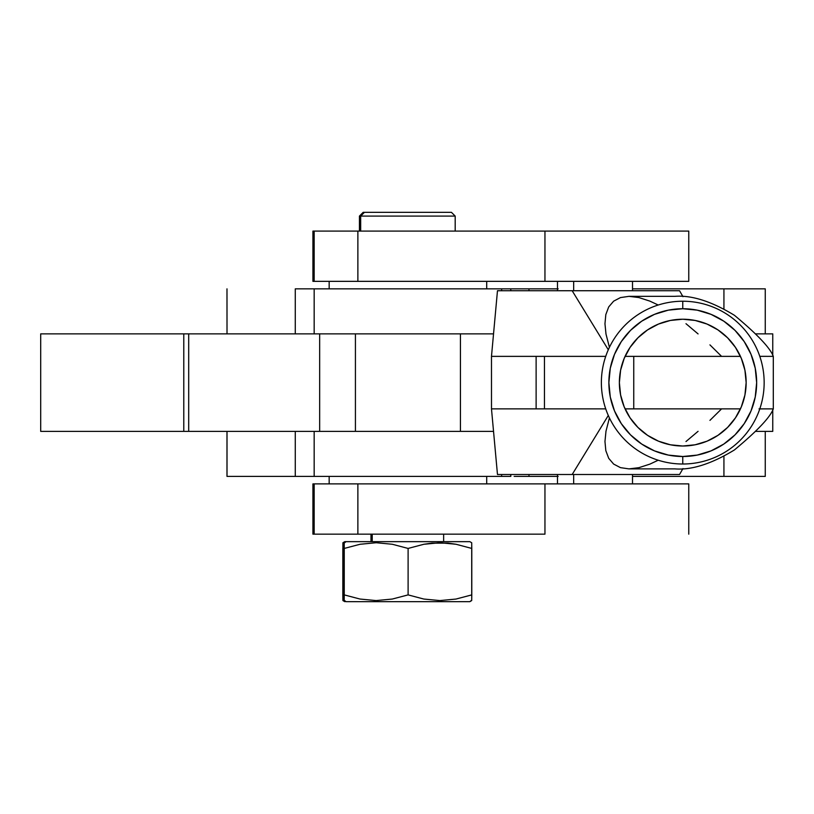 <?xml version="1.0" encoding="UTF-8"?>
<svg xmlns="http://www.w3.org/2000/svg" width="814" height="814" viewBox="0 0 814 814"><rect width="100%" height="100%" fill="white"/><g stroke="black" fill="none" stroke-linecap="round" stroke-linejoin="round"><path stroke-width="1.22" d="M227.014 333.862L226.984 288.848L227.014 333.862M765.262 288.848L765.262 333.862L765.262 288.848L632.509 288.848L723.931 288.848L723.931 308.903L723.931 288.848L765.262 288.848M227.014 476.394L227.014 431.379L226.984 476.394L226.984 431.379L226.984 476.394L314.163 476.394L227.014 476.394M765.262 431.379L765.262 476.394L765.262 431.379M295.268 431.379L295.268 476.394L295.268 431.379M558.16 476.394L528.968 476.394L528.968 474.511L528.968 476.394L557.488 476.394M632.509 476.394L723.931 476.394L723.931 456.339L723.931 476.394L765.262 476.394L632.509 476.394M528.968 476.394L514.153 476.394M314.163 288.848L295.268 288.848L295.268 333.862L295.268 288.848L510.734 288.848L314.163 288.848L314.163 333.862L492.429 333.862M558.16 288.848L528.968 288.848L528.968 290.73L528.968 288.848L510.805 288.848L557.488 288.848M573.667 281.349L573.667 290.73L573.667 281.349M573.667 474.511L573.667 483.892L573.667 474.511M536.121 356.369L544.464 356.369L536.121 356.369L536.121 408.872L544.464 408.872L544.464 356.369L605.718 356.369L544.464 356.369L544.464 408.872L605.718 408.872L536.121 408.872L536.121 356.369L491.483 356.369L497.476 290.73L679.537 290.73L682.977 296.683L679.537 290.73L497.496 290.73M497.496 474.511L572.161 474.511L608.292 415.476L572.161 474.511L679.537 474.511L682.977 468.559L679.537 474.511L497.476 474.511L491.483 408.872L536.121 408.872L491.493 408.872L491.483 356.369M499.206 290.73L497.832 290.73M497.832 474.511L499.206 474.511M625.06 356.369L740.455 356.369L633.75 356.369L633.75 408.872L740.455 408.872L625.06 408.872L633.75 408.872L633.75 356.369L625.06 356.369M759.788 356.339L771.794 356.359M759.035 408.872L773.3 408.882L773.3 356.369L761.009 356.359M769.841 356.359L768.681 356.359M761.019 356.359L759.798 356.359M773.3 356.359C770.176 347.944 757.213 334.259 734.432 315.303C711.446 301.312 691.564 295.004 674.796 296.347L628.968 296.347L620.471 297.588L613.634 301.17L608.709 306.919L605.82 314.591L604.965 323.758L605.982 334.035L609.421 347.334L605.982 334.035L604.965 323.758L605.82 314.591L608.709 306.919L613.634 301.17L620.471 297.588L628.968 296.347L638.878 297.558L649.847 301.109L658.211 305.016M765.526 408.872L761.711 408.882M767.836 408.872L767.124 408.872M759.788 408.903L772.048 408.872M767.124 356.369L767.836 356.369M761.711 356.359L765.526 356.359M608.292 349.766L572.161 290.73L608.292 349.766M685.988 323.697L698.076 333.923M709.94 344.871L721.58 356.369M772.476 408.882L771.794 408.882M769.841 408.882L768.681 408.882M773.3 408.882C770.176 417.297 757.213 430.982 734.432 449.939C711.446 463.919 691.564 470.238 674.796 468.884L628.968 468.884L620.471 467.643L613.634 464.072L608.709 458.323L605.82 450.641L604.965 441.473L605.982 431.206L609.421 417.908L605.982 431.206L604.965 441.473L605.82 450.641L608.709 458.323L613.634 464.072L620.471 467.643L628.968 468.884L638.878 467.684L649.847 464.133L658.211 460.225M685.988 441.534L698.076 431.318M709.94 420.37L721.58 408.872M772.679 333.862L755.911 333.862L772.761 333.862L772.761 355.514M41.443 431.379L188.695 431.379L188.695 333.862L319.658 333.862L41.443 333.862M188.695 431.379L319.658 431.379L188.695 431.379L188.695 333.862L183.781 333.862L183.781 431.379L188.695 431.379M772.761 409.727L772.761 431.379L755.911 431.379L772.679 431.379M319.658 333.862L319.658 431.379L319.658 333.862M183.781 333.862L40.7 333.862L40.7 431.379L183.781 431.379L183.781 333.862M735.469 417.836L727.584 427.442L717.979 435.327L707.02 441.188L695.125 444.79L682.763 446.011A63.39 63.39 0 0 1 619.373 382.621A63.39 63.39 0 0 1 682.763 319.23L695.125 320.451L707.02 324.053L717.979 329.914L727.584 337.8L735.469 347.405L741.32 358.363L744.932 370.258L746.153 382.621L744.932 394.983L741.32 406.878L735.469 417.836L727.584 427.442L717.979 435.327L707.02 441.188L695.125 444.79L682.763 446.011L670.39 444.79L658.506 441.188L647.547 435.327L637.942 427.442L630.056 417.836L624.196 406.878L620.594 394.983L619.373 382.621L620.594 370.258L624.196 358.363L630.056 347.405L637.942 337.8L647.547 329.914L658.506 324.053L670.39 320.451L682.763 319.23L695.125 320.451L707.02 324.053M682.763 301.231L682.763 308.73A73.891 73.891 0 0 1 756.654 382.621A73.891 73.891 0 0 1 682.763 456.512L682.763 464.011A81.39 81.39 0 0 0 764.153 382.621A81.39 81.39 0 0 0 682.763 301.231A81.39 81.39 0 0 1 764.153 382.621A81.39 81.39 0 0 1 682.763 464.011A81.39 81.39 0 0 1 601.373 382.621A81.39 81.39 0 0 1 682.763 301.231A81.39 81.39 0 0 0 601.373 382.621A81.39 81.39 0 0 0 682.763 464.011L682.763 456.512L697.171 455.087L711.039 450.885L723.809 444.057L735.011 434.869L744.2 423.667L751.027 410.897L755.229 397.039L756.654 382.621L755.229 368.203L751.027 354.344L744.2 341.565L735.011 330.372L723.809 321.184L711.039 314.357L697.171 310.144L682.763 308.73L668.345 310.144L654.487 314.357L641.707 321.184L630.514 330.372L621.326 341.565L614.499 354.344L610.286 368.203L608.872 382.621L610.286 397.039L614.499 410.897L621.326 423.667L630.514 434.869L641.707 444.057L654.487 450.885L668.345 455.087L682.763 456.512A73.891 73.891 0 0 1 608.872 382.621A73.891 73.891 0 0 1 682.763 308.73L682.763 301.231M723.809 444.057L735.011 434.869M744.2 341.565L735.011 330.372M641.707 321.184L630.514 330.372M621.326 423.667L630.514 434.869M717.979 329.914L727.584 337.8L735.469 347.405L741.32 358.363L744.932 370.258L746.153 382.621L744.932 394.983L741.32 406.878M630.056 347.405L637.942 337.8L647.547 329.914L658.506 324.053L670.39 320.451L682.763 319.23A63.39 63.39 0 0 1 746.153 382.621A63.39 63.39 0 0 1 682.763 446.011L670.39 444.79L658.506 441.188M647.547 435.327L637.942 427.442L630.056 417.836L624.196 406.878L620.594 394.983L619.373 382.621L620.594 370.258L624.196 358.363M329.161 281.349L329.161 288.848M486.701 288.848L486.701 281.349L486.701 288.848M460.439 431.379L460.439 333.862L460.439 431.379M355.423 333.862L355.423 431.379M314.235 476.394L510.734 476.394L510.734 474.511L510.805 476.394L510.805 474.511M329.161 476.394L329.161 483.892M486.701 483.892L486.701 476.394L486.701 483.892M315.293 431.379L493.04 431.379M510.734 476.394L501.628 476.394L501.628 474.511L501.628 476.394L314.163 476.394L314.163 431.379L492.429 431.379M493.04 333.862L315.293 333.862M510.734 288.848L510.805 290.73M501.628 290.73L501.628 288.848L501.628 290.73M364.418 212.332L451.444 212.332L455.189 216.086L455.189 231.084L455.189 216.086L360.673 216.086L360.673 231.084L360.673 216.086L455.189 216.086L451.444 212.332L364.418 212.332L360.673 216.086L364.418 212.332L363.176 212.332L359.432 216.086L359.432 231.084L359.432 216.086L360.673 216.086L364.418 212.332L363.176 212.332L359.432 216.086L363.176 212.332M344.149 600.193L344.129 599.053L344.169 600.579L346.042 601.668L344.149 600.193L344.251 548.433L344.251 594.892L360.022 599.043L376.119 600.579L392.297 599.053L408.109 594.892L392.297 599.053L376.119 600.579L360.022 599.043L344.251 594.892L344.169 600.579L346.042 601.668L469.82 601.668L471.713 600.193L471.784 594.892L456.013 599.053L439.886 600.579L423.829 599.043L408.109 594.892L408.109 548.433L392.338 544.271L376.241 542.735L360.063 544.271L344.251 548.433L344.19 543.131L344.078 548.433L344.169 542.735L346.042 541.656L344.169 542.735L344.251 548.433L360.063 544.271L376.241 542.735L392.338 544.271L408.109 548.433L423.87 544.271L431.888 543.131L448.076 543.131L456.054 544.271L471.784 548.433L471.693 542.735L469.82 541.656L344.8 541.656L342.928 542.735L343.009 548.433L344.088 548.076L343.009 548.433L342.928 600.579L344.8 601.668L342.928 600.579L342.836 594.892L342.898 600.193M344.088 595.238L343.009 594.892L344.088 595.238M370.981 534.157L370.981 541.656M372.222 534.157L372.222 541.656M443.64 541.656L443.64 534.157L443.64 541.656M471.713 543.131L471.713 600.193M471.693 542.735L469.82 541.656L344.8 541.656L342.898 543.121L344.8 541.656M471.693 600.579L469.82 601.668L346.042 601.668M688.766 534.157L688.766 483.892L544.953 483.892L544.953 534.157L312.922 534.157L312.922 483.892L314.163 483.892L312.922 483.892L312.922 534.157L312.922 483.892M688.766 483.892L314.163 483.892L314.163 534.157L357.875 534.157L357.875 483.892L544.953 483.892L544.953 534.157L357.875 534.157L357.875 483.892L314.163 483.892L314.163 534.157L312.922 534.157M344.098 597.252L344.078 594.892L344.098 597.252M344.149 543.121L346.042 541.656M344.078 548.433L344.078 594.892L344.078 548.433M408.109 594.892L423.829 599.043L439.886 600.579L456.013 599.053L471.784 594.892L471.784 548.433L456.054 544.271L440.008 542.735L423.87 544.271L408.109 548.433L408.109 594.892M342.898 543.121L342.928 600.579L346.021 601.668M342.836 548.433L342.836 594.892L342.836 548.433M312.922 231.084L688.746 231.084L544.953 231.084L544.953 281.349L688.746 281.349L357.875 281.349L544.953 281.349L544.953 231.084L314.163 231.084L314.163 281.349L357.875 281.349L357.875 231.084L357.875 281.349L312.922 281.349L314.163 281.349L314.163 231.084L312.922 231.084L312.922 281.349M632.509 290.73L632.509 281.349M632.509 474.511L632.509 483.892M557.488 483.892L557.488 474.511M557.488 290.73L557.488 281.349M688.766 231.084L688.766 281.349M359.432 231.084L359.432 216.086M360.673 231.084L360.673 216.086"/></g></svg>
